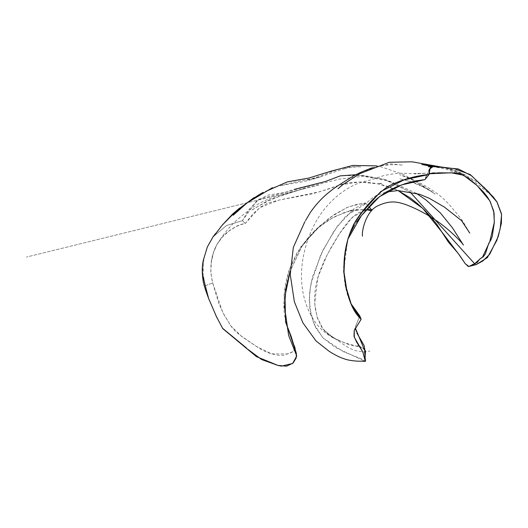<?xml version="1.0" encoding="UTF-8"?>
<svg xmlns="http://www.w3.org/2000/svg" width="528" height="528" viewBox="0 0 528 528"><rect width="100%" height="100%" fill="white"/><g stroke="black" fill="none" stroke-linecap="round" stroke-linejoin="round"><path stroke-width="0.4" stroke-dasharray="2.64 1.98" d="M365.053 204.131L345.794 216.137L333.821 231.284L320.819 254.555L310.741 284.335L309.236 299.746L310.867 314.417L315.586 327.518L323.334 338.21L343.457 351.734L361.693 358.948L365.297 361.396L335.234 347.384L322.733 337.59L313.942 324.027L309.791 308.299L309.58 292.314L312.418 277.127L323.149 249.737L337.412 226.175L354.242 208.527L365.515 202.963L356.928 204.336L346.988 207.491L329.776 217.622L314.662 230.657L301.864 246.49L290.209 271.148L301.99 246.305L318.061 227.324L334.554 214.342L348.058 207.035L362.168 203.359L365.053 204.131L373.091 197.419L376.629 195.38L386.08 192.06M247.757 349.226L246.418 347.952M222.499 328.225L217.985 319.572M203.815 258.614L202.719 272.276L205.28 285.734L212.698 282.949L210.751 272.705L211.352 262.119L213.51 252.404L217.193 243.976L222.499 236.92L229.211 230.861L236.848 226.024L240.999 224.393L245.342 223.41L252.991 213.781L260.568 207.062L267.676 203.194L277.86 200.297L311.626 194.02L327.505 189.347L343.774 183.757L352.493 182.299L361.053 182.008L369.593 182.523L378.061 183.817L386.331 185.915L398.112 190.562L378.899 183.995L359.284 181.995L339.616 185.044L319.915 191.684L278.87 200.105L259.67 207.709L245.342 223.41L242.372 220.671L249.559 208.844L259.215 199.076L285.259 192.298L294.373 189.4M358.413 314.569L359.825 315.982L355.562 326.476L355.555 328.535M365.026 351.245L364.386 351.965L364.993 351.688M365.488 350.876L361.838 347.655L344.467 342.718L332.462 337.458L322.931 328.865L316.985 316.76L314.688 303.349L317.849 277.299L327.439 254.206L339.544 233.68L352.42 217.206L366.293 209.689L363.389 210.421L356.836 213.728L350.209 219.45C345.794 224.433 341.365 230.545 336.93 237.778L330.416 248.747L324.41 260.278L319.486 272.177L316.127 284.242L315.137 290.255L314.642 296.188L315.077 307.619L317.394 318.047L321.631 326.997L324.482 330.792L327.763 334.059L335.029 338.857L348.955 344.639L353.78 345.866L357.793 346.018M372.035 210.157L361.706 209.715L345.464 212.018L331.313 218.539L318.575 227.588L301.244 246.266L289.456 269.234L284.018 295.205L285.78 322.509M291.311 336.864L293.027 343.319L291.251 336.64L289.773 333.307M295.132 348.308L293.007 351.536L287.773 353.991L271.524 353.839L256.054 346.223L241.949 336.699L230.855 325.941L222.809 312.53L212.698 282.949C209.2 268.679 210.712 255.658 217.252 243.883C224.09 233.013 233.449 226.189 245.342 223.41L242.372 220.671L226.552 225.482L213.022 236.861M438.022 172.841L434.643 172.808M429.158 173.738L427.192 174.841L424.941 179.619L426.063 176.207L429 173.798M362.426 214.368L360.637 216.599M356.4 222.268L354.526 225.08M349.82 233.944L347.747 239.554L345.048 251.651L344.19 257.915L343.477 270.587L344.824 283.378L346.117 289.654L347.721 295.667L350.816 303.475L345.536 287.054L343.504 271.544L347.695 239.738M354.922 310.299L357.106 313.097M359.825 315.982L355.654 326.033L355.628 329.036L356.968 333.287M364.056 345.319L364.538 347.886M364.769 350.354L364.901 350.836M364.967 351.054L364.571 351.694M364.399 351.919L365.02 351.668M364.683 349.444L360.254 346.579M360.142 346.507L359.014 346.084M372.055 210.302L370.075 209.642M368.069 209.603L357.04 209.741L351.707 210.362M350.328 210.652L334.805 216.605L327.281 221.041L320.324 226.136L313.804 231.891L307.606 238.306L296.743 253.216L289.093 270.303L286.592 279.074L284.896 287.72L283.741 304.88L284.302 313.533L285.589 321.625L287.476 328.363M295.086 347.853L294.347 350.262L291.793 352.361L283.43 355.291L277.134 355.172L269.98 353.338C265.604 351.839 261.697 349.952 258.251 347.675L239.983 335.168L235.257 331.155L231.449 326.753L223.786 314.378L218.863 303.745L212.698 282.949L205.273 285.734M355.865 174.728L384.074 179.256L409.999 191.908L386.272 179.876L362.881 175.329L340.435 175.831L323.651 182.021L284.889 192.403L267.373 195.248L256.298 201.346L242.372 220.671L226.558 225.482L213.114 236.735M474.725 263.875L476.263 264.554L474.725 263.875M208.903 299.396L205.28 285.734M203.036 276.289L203.452 260.667M354.196 330.587L355.562 326.476M365.515 202.963L368.788 206.811M301.864 246.49L304.927 242.121L314.899 230.894L318.575 227.588M364.386 351.965L364.987 356.644M295.192 350.744L295.159 349.793M448.378 172.953C444.47 172.94 435.857 172.451 425.825 173.164L414.414 173.989L425.977 173.257L409.411 173.567C406.217 173.329 399.419 173.052 396.013 173.441L384.14 175.421L373.237 179.203C370.933 179.956 358.789 182.523 354.017 185.11C346.342 188.826 339.339 193.743 332.996 199.861C326.997 205.471 321.644 212.144 316.945 219.899C309.639 232.61 304.861 246.226 302.603 260.746C299.31 283.82 303.29 303.963 314.543 321.189C320.582 330.112 330.046 337.214 339.022 340.534C336.805 340.078 328.706 334.448 325.585 331.195L330.574 335.636L342.817 343.926C352.156 350.797 361.198 353.153 369.937 350.988M416.348 193.36L390.548 181.421L363.416 176.253L339.299 179.15L307.098 187.242L268.66 200.079L251.269 210.454C255.79 207.319 267.478 201.049 276.151 197.716C286.077 193.822 295.812 190.727 305.349 188.423L271.715 197.868C263.135 201.062 256.047 204.818 250.444 209.128L240.511 216.949C229.924 225.641 221.371 236.188 214.856 248.589C212.916 253.77 211.682 258.74 211.147 263.505M318.991 185.097L26.4 257.083L318.991 185.097M429.356 169.184L426.063 176.207M348.031 238.465L347.351 240.88M351.582 305.329L350.024 301.785M431.957 166.643L434.729 166.637M447.889 168.036L436.517 166.63M432.089 166.551L445.889 169.059L470.395 178.471L493.178 196.845M484.031 187.301L477.292 182.061L461.465 173.026L444.992 167.666M337.999 188.78C342.936 184.371 348.704 180.305 355.311 176.576C362.122 172.676 371.177 168.386 374.563 167.244L371.699 168.175C380.417 164.901 396.238 163.898 402.923 165.238L391.09 163.819L372.293 167.713M305.646 220.387L304.775 221.839M465.65 175.157L445.17 167.911L440.504 166.98C445.295 167.528 451.123 169.006 457.974 171.409L465.65 175.157M469.762 233.079L463.036 221.595C460.225 217.219 453.519 209.689 453.651 209.873L453.671 209.9C449.566 204.356 441.454 196.172 434.663 191.941C423.641 184.16 411.932 178.391 399.518 174.629L410.744 179.065C419.252 183.381 427.376 188.404 435.112 194.139L432.056 191.723L404.369 174.808L381.335 166.921L376.807 165.911M265.584 191.519C269.94 188.951 273.999 187.202 277.761 186.265L272.455 187.697M263.201 192.344L253.909 197.683M213.873 236.062C213.781 235.778 219.641 227.839 225.898 221.562C232.188 214.777 241.091 206.725 244.312 204.646L239.745 207.973M222.215 225.166L215.312 233.812M344.989 168.683C333.188 171.857 319.136 178.358 306.412 180.081C312.688 178.662 319.803 176.392 327.756 173.27C337.854 168.993 350.533 165.68 361 166.888C356.723 166.571 351.384 167.165 344.989 168.683M320.212 176.979L320.291 176.959C316.424 178.193 306.438 181.328 299.726 182.285C293.971 183.295 284.962 184.609 279.979 185.849C289.76 182.794 304.748 180.127 320.212 176.979M433.561 193.024L433.594 193.05C429.033 190.027 424.096 187.361 418.79 185.044C411.866 182.114 405.544 180.048 399.808 178.84L410.48 181.5C419.338 184.51 427.033 188.351 433.561 193.024M381.216 183.487L378.556 183.823M378.985 183.764L380.582 183.559"/><path stroke-width="0.79" d="M347.912 239.039L361.39 215.655L379.408 196.72L401.584 184.899L424.941 179.619L429.066 174.458L430.28 167.607L432.683 166.518L458.33 168.96L471.59 175.745L493.178 196.845L497.059 202.066L501.501 213.8L501.409 223.113L498.227 236.603L489.779 254.12L482.942 260.911L476.249 264.554L487.344 257.657L496.934 240.194L500.168 228.782L501.6 214.513L496.841 201.729L488.545 191.77L470.184 174.544L454.126 168.637L438.887 166.749L433.257 166.525L429.356 169.184L429.066 174.458C414.83 175.824 401.075 179.843 387.796 186.523C375.514 195.551 364.822 207.002 355.72 220.869C347.398 235.64 343.477 252.404 343.952 271.161C345.668 288.572 349.259 308.128 361.132 319.288L359.825 315.982L361.132 319.288L354.196 330.587L354.024 336.448L356.71 342.23L362.644 351.608L365.534 360.868L365.297 361.396L362.842 351.978L354.308 337.267L354.248 330.495L361.132 319.288L351.582 305.329L346.665 289.159L344.012 272.217L344.837 255.097L348.031 238.465L353.687 224.327L361.944 212.414L380.807 191.519L404.131 179.85L429.066 174.458L424.941 179.619L415.279 180.939L405.431 183.559L395.512 187.288L386.014 192.093L377.48 198.297L373.527 201.861L362.426 214.368M281.477 366.122L278.038 365.449L281.477 366.122L292.618 363.482L296.736 355.991L288.651 335.471L284.546 306.992L285.853 289.331L290.209 271.148L285.001 296.116L285.582 321.163L296.386 353.456L296.155 358.057L293.047 363.099L286.46 366.188L277.919 365.416L261.65 359.561L247.757 349.226M246.418 347.952L222.499 328.225M215.312 233.812L213.022 236.861L207.359 246.919L203.815 258.614C201.894 264.653 201.736 272.481 203.339 282.104C204.468 287.562 207.339 294.961 208.837 299.033L217.028 317.955L208.652 298.538M208.606 298.393L205.28 285.734M355.555 328.535L365.026 351.245L364.987 356.644M364.993 351.688L365.488 350.876L365.092 357.456L365.534 360.868M371.963 210.104L370.656 210.56L366.293 209.689L370.135 210.494L372.035 210.157L368.788 206.811M285.78 322.509L291.311 336.864L296.386 353.456M293.139 343.576L295.132 348.308L295.159 349.793M476.263 264.554L468.884 266.482L465.247 263.703L459.868 255.691L442.688 233.039L422.849 208.435L398.112 190.562L409.933 197.703L417.384 203.511L424.466 210.005L430.993 217.021L436.828 224.354L448.444 242.161L458.099 253.282L465.161 263.597L468.237 266.435L468.897 266.475L477.2 262.489L479.754 259.024L483.252 256.786L485.39 253.882L488.69 243.533L490.921 239.87L492.261 236.353L494.261 222.961L494.076 213.028L490.347 201.821L487.298 196.812L483.754 192.324L476.144 184.694L468.871 178.728L462.581 174.709L457.05 172.927L438.022 172.841M434.643 172.808L429.158 173.738M360.637 216.599L356.4 222.268M354.526 225.08L349.82 233.944M359.825 315.982L350.823 303.481L354.922 310.299M357.106 313.097L358.413 314.569M355.628 329.036L355.727 329.571M355.984 330.614L356.176 331.241M356.816 332.944L364.115 345.536M364.3 346.309L364.426 346.988M364.538 347.886L364.855 350.665M364.901 350.836L365.006 351.305M364.492 351.965L365.482 350.922L364.28 349.133M359.014 346.084L357.793 346.018M370.075 209.642L368.069 209.603M351.707 210.362L350.328 210.652M287.476 328.363L290.024 333.769M290.552 334.798L290.869 335.504M291.238 336.587L291.324 336.917M293.027 343.319L294.631 346.606L295.079 348.83M294.373 189.4L325.189 181.559L340.309 175.864L355.865 174.728M409.999 191.908L474.725 263.875L409.999 191.908M468.884 266.482L474.283 264.033L481.16 257.968L482.387 257.4L489.786 241.6L494.327 222.182L493.7 211.035L489.793 200.792L477.061 185.526L463.511 175.21L451.117 172.781L429 173.798M278.045 365.449L256.423 356.611L222.73 328.607L215.846 315.46L222.73 328.607M205.273 285.734L203.036 276.289M203.452 260.667L203.788 258.76M203.808 258.641L207.359 246.919L213.114 236.735M285.582 321.163L285.886 323.11L285.529 321.341M292.472 341.867C293.396 344.916 294.327 346.559 295.231 351.278L295.192 350.744M362.439 236.201C361.594 230.551 366.227 210.877 378.028 205.702C390.694 199.901 397.525 201.973 405.101 204.343C411.919 206.831 419.047 210.19 426.485 214.414C433.858 218.711 440.246 223.106 445.652 227.594C451.572 232.294 461.782 242.081 463.419 245.071L452.522 227.911L440.385 212.949L425.99 199.967L416.348 193.36M472.421 264.568L474.283 264.033M481.16 257.968L482.387 257.4M432.683 166.518L428.3 166.769L431.957 166.643M458.33 168.96L447.889 168.036M436.517 166.63L421.766 164.452L432.089 166.551M497.059 202.066L484.031 187.301M444.992 167.666L412.078 161.812L389.327 162.268L359.687 173.712L342.718 184.708L337.999 188.78M372.293 167.713L367.693 169.521C364.452 170.65 357.047 173.811 351.971 176.854L344.408 181.592C342.791 182.596 333.722 188.258 329.822 191.611C322.436 197.399 315.869 204.455 310.127 212.777L305.646 220.387M304.775 221.839L293.33 247.355L290.228 274.441L294.34 301.666L302.867 322.793L315.982 340.903L328.865 351.08C331.716 353.034 339.035 357.284 343.563 358.565C348.605 360.749 357.991 361.39 361.522 361.185L365.297 361.396M386.08 192.06L397.927 190.562L419.635 194.304L429.343 198.323L444.345 207.055L461.564 220.645L469.762 233.079M376.807 165.911L352.81 165.429L330.911 171.211L308.774 178.081L287.206 181.922L265.584 191.519M272.455 187.697L247.111 202.884L233.138 215.279C240.425 207.088 254.456 197.228 263.201 192.344M253.909 197.683L235.877 211.332L222.189 225.185L213.873 236.062M239.745 207.973L232.531 214.117L222.215 225.166M378.556 183.823L378.985 183.764M380.582 183.559L381.216 183.487"/></g></svg>
